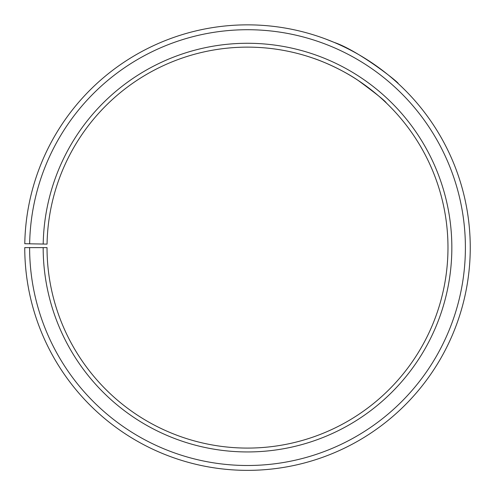 <?xml version="1.0" encoding="UTF-8"?>
<svg xmlns="http://www.w3.org/2000/svg" width="495" height="495" viewBox="0 0 495 495"><rect width="100%" height="100%" fill="white"/><g stroke="black" fill="none" stroke-linecap="round" stroke-linejoin="round"><path stroke-width="0.74" d="M29.613 247.611L24.75 247.611A222.756 222.756 0 0 0 357.755 441.163A222.756 222.756 0 0 0 361.121 56.009A222.756 222.756 0 0 0 24.781 243.719L29.651 243.806A217.887 217.887 0 0 1 358.64 60.192A217.887 217.887 0 0 1 355.348 436.937A217.887 217.887 0 0 1 29.613 247.611L47.025 247.611A200.481 200.481 0 0 0 346.729 421.808A200.481 200.481 0 0 0 349.755 75.166A200.481 200.481 0 0 0 47.056 244.109L43.201 244.041A204.336 204.336 0 0 1 351.722 71.849A204.336 204.336 0 0 1 348.641 425.162A204.336 204.336 0 0 1 43.17 247.611M29.651 243.806L43.201 244.041M313.279 58.224C320.661 60.582 341.296 68.978 358.095 80.388C376.132 93.679 385.555 101.215 386.366 103.01M325.648 39.012L334.063 42.36M334.082 42.366C358.869 50.639 400.337 83.698 398.104 83.476"/></g></svg>
